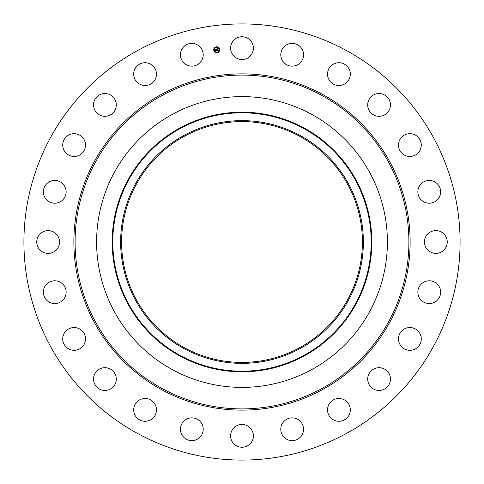 <?xml version="1.0" encoding="UTF-8"?>
<svg xmlns="http://www.w3.org/2000/svg" width="484" height="484" viewBox="0 0 484 484"><rect width="100%" height="100%" fill="white"/><g stroke="black" fill="none" stroke-linecap="round" stroke-linejoin="round"><path stroke-width="0.73" d="M232.005 42.689A11.386 11.386 0 0 1 247.463 38.151A11.386 11.386 0 0 1 251.995 53.609A11.386 11.386 0 0 1 236.537 58.14A11.386 11.386 0 0 1 232.005 42.689M137.444 433.386A218.084 218.084 0 0 1 50.614 137.444A218.084 218.084 0 0 1 346.556 50.614A218.084 218.084 0 0 1 433.386 346.556A218.084 218.084 0 0 1 137.444 433.386M200.067 437.113A11.386 11.386 0 0 1 183.968 437.488A11.386 11.386 0 0 1 183.587 421.389A11.386 11.386 0 0 1 199.686 421.007A11.386 11.386 0 0 1 200.067 437.113M333.004 64.39A11.386 11.386 0 0 1 348.655 68.19A11.386 11.386 0 0 1 344.85 83.841A11.386 11.386 0 0 1 329.199 80.041A11.386 11.386 0 0 1 333.004 64.39M150.996 419.61A11.386 11.386 0 0 1 135.345 415.81A11.386 11.386 0 0 1 139.15 400.159A11.386 11.386 0 0 1 154.801 403.959A11.386 11.386 0 0 1 150.996 419.61M375.868 93.999A11.386 11.386 0 0 1 390.001 101.719A11.386 11.386 0 0 1 382.281 115.851A11.386 11.386 0 0 1 368.149 108.132A11.386 11.386 0 0 1 375.868 93.999M108.132 390.001A11.386 11.386 0 0 1 93.999 382.281A11.386 11.386 0 0 1 101.719 368.149A11.386 11.386 0 0 1 115.851 375.868A11.386 11.386 0 0 1 108.132 390.001M409.615 133.687A11.386 11.386 0 0 1 421.268 144.807A11.386 11.386 0 0 1 410.154 156.459A11.386 11.386 0 0 1 398.495 145.339A11.386 11.386 0 0 1 409.615 133.687M74.385 350.313A11.386 11.386 0 0 1 62.732 339.193A11.386 11.386 0 0 1 73.846 327.541A11.386 11.386 0 0 1 85.505 338.661A11.386 11.386 0 0 1 74.385 350.313M431.934 180.762A11.386 11.386 0 0 1 440.319 194.514A11.386 11.386 0 0 1 426.561 202.893A11.386 11.386 0 0 1 418.182 189.141A11.386 11.386 0 0 1 431.934 180.762M52.066 303.238A11.386 11.386 0 0 1 43.681 289.486A11.386 11.386 0 0 1 57.439 281.107A11.386 11.386 0 0 1 65.818 294.859A11.386 11.386 0 0 1 52.066 303.238M441.311 232.005A11.386 11.386 0 0 1 445.849 247.463A11.386 11.386 0 0 1 430.391 251.995A11.386 11.386 0 0 1 425.859 236.537A11.386 11.386 0 0 1 441.311 232.005M42.689 251.995A11.386 11.386 0 0 1 38.151 236.537A11.386 11.386 0 0 1 53.609 232.005A11.386 11.386 0 0 1 58.14 247.463A11.386 11.386 0 0 1 42.689 251.995M437.113 283.933A11.386 11.386 0 0 1 437.488 300.032A11.386 11.386 0 0 1 421.389 300.413A11.386 11.386 0 0 1 421.007 284.314A11.386 11.386 0 0 1 437.113 283.933M46.887 200.067A11.386 11.386 0 0 1 46.512 183.968A11.386 11.386 0 0 1 62.611 183.587A11.386 11.386 0 0 1 62.993 199.686A11.386 11.386 0 0 1 46.887 200.067M419.61 333.004A11.386 11.386 0 0 1 415.81 348.655A11.386 11.386 0 0 1 400.159 344.85A11.386 11.386 0 0 1 403.959 329.199A11.386 11.386 0 0 1 419.61 333.004M64.39 150.996A11.386 11.386 0 0 1 68.19 135.345A11.386 11.386 0 0 1 83.841 139.15A11.386 11.386 0 0 1 80.041 154.801A11.386 11.386 0 0 1 64.39 150.996M390.001 375.868A11.386 11.386 0 0 1 382.281 390.001A11.386 11.386 0 0 1 368.149 382.281A11.386 11.386 0 0 1 375.868 368.149A11.386 11.386 0 0 1 390.001 375.868M93.999 108.132A11.386 11.386 0 0 1 101.719 93.999A11.386 11.386 0 0 1 115.851 101.719A11.386 11.386 0 0 1 108.132 115.851A11.386 11.386 0 0 1 93.999 108.132M350.313 409.615A11.386 11.386 0 0 1 339.193 421.268A11.386 11.386 0 0 1 327.541 410.154A11.386 11.386 0 0 1 338.661 398.495A11.386 11.386 0 0 1 350.313 409.615M133.687 74.385A11.386 11.386 0 0 1 144.807 62.732A11.386 11.386 0 0 1 156.459 73.846A11.386 11.386 0 0 1 145.339 85.505A11.386 11.386 0 0 1 133.687 74.385M303.238 431.934A11.386 11.386 0 0 1 289.486 440.319A11.386 11.386 0 0 1 281.107 426.561A11.386 11.386 0 0 1 294.859 418.182A11.386 11.386 0 0 1 303.238 431.934M180.762 52.066A11.386 11.386 0 0 1 194.514 43.681A11.386 11.386 0 0 1 202.893 57.439A11.386 11.386 0 0 1 189.141 65.818A11.386 11.386 0 0 1 180.762 52.066M251.995 441.311A11.386 11.386 0 0 1 236.537 445.849A11.386 11.386 0 0 1 232.005 430.391A11.386 11.386 0 0 1 247.463 425.859A11.386 11.386 0 0 1 251.995 441.311M283.933 46.887A11.386 11.386 0 0 1 300.032 46.512A11.386 11.386 0 0 1 300.413 62.611A11.386 11.386 0 0 1 284.314 62.993A11.386 11.386 0 0 1 283.933 46.887M184.271 347.669A120.407 120.407 0 0 1 136.331 184.271A120.407 120.407 0 0 1 299.729 136.331A120.407 120.407 0 0 1 347.669 299.729A120.407 120.407 0 0 1 184.271 347.669M183.817 135.496A121.363 121.363 0 0 0 135.496 300.183A121.363 121.363 0 0 0 300.183 348.504A121.363 121.363 0 0 0 348.504 183.817A121.363 121.363 0 0 0 183.817 135.496M311.702 369.594A145.388 145.388 0 0 1 114.405 172.298A145.388 145.388 0 0 1 311.702 114.405A145.388 145.388 0 0 1 369.594 311.702A145.388 145.388 0 0 1 96.612 242A145.388 145.388 0 0 1 311.702 114.405A145.388 145.388 0 0 1 311.702 369.594M219.669 49.41A3.001 3.001 0 0 1 217.086 52.78A3.001 3.001 0 0 1 213.722 50.197A3.001 3.001 0 0 1 216.306 46.833A3.001 3.001 0 0 1 219.669 49.41M214.358 50.112A2.366 2.366 0 0 1 216.39 47.462A2.366 2.366 0 0 1 219.04 49.495A2.366 2.366 0 0 1 217.007 52.145A2.366 2.366 0 0 1 214.358 50.112M216.814 50.693L216.947 50.275L217.443 50.493L217.098 48.963L217.697 48.884L217.703 50.348L218.054 50.064L217.715 50.451L218.127 50.1L218.369 50.475L216.814 50.693M216.723 50.62L216.892 50.227L216.723 50.62M217.08 50.421L216.929 48.872L217.594 48.787L217.007 48.902L217.08 50.421M216.693 50.711L215.344 50.887L215.507 50.469L216.245 50.657L216.167 50.052L216.154 50.596L215.64 50.584L216.118 50.566L216.052 50.064L215.676 50.336L215.604 49.791L216.148 49.943L215.876 49.138L216.511 49.053L216.693 50.711M215.235 50.82L215.416 50.39L215.235 50.82M215.574 50.306L215.501 49.743L215.574 50.306M215.755 49.882L215.683 49.041L216.439 48.938L215.761 49.065L216.064 49.876L215.755 49.882M216.868 52.484L217.225 52.441L216.868 52.484M213.861 50.179L214.218 50.13L213.861 50.179M214.884 51.957L215.247 51.909L214.884 51.957M216.167 47.172L216.529 47.123L216.167 47.172M214.388 48.194L214.751 48.146L214.388 48.194M219.536 49.428L219.173 49.477L219.536 49.428M219.004 51.413L218.641 51.461L219.004 51.413M218.508 47.656L218.151 47.704L218.508 47.656M303.94 355.377A129.192 129.192 0 0 0 355.377 180.06A129.192 129.192 0 0 0 180.06 128.623A129.192 129.192 0 0 0 128.623 303.94A129.192 129.192 0 0 0 303.94 355.377M304.236 355.921A129.815 129.815 0 0 0 355.921 179.764A129.815 129.815 0 0 0 179.764 128.078A129.815 129.815 0 0 0 128.078 304.236A129.815 129.815 0 0 0 304.236 355.921M322.011 95.536A166.895 166.895 0 0 1 388.464 322.011A166.895 166.895 0 0 1 161.989 388.464A166.895 166.895 0 0 1 95.536 161.989A166.895 166.895 0 0 1 322.011 95.536M322.604 94.453A168.123 168.123 0 0 1 389.547 322.604A168.123 168.123 0 0 1 161.396 389.547A168.123 168.123 0 0 1 94.453 161.396A168.123 168.123 0 0 1 322.604 94.453"/></g></svg>
